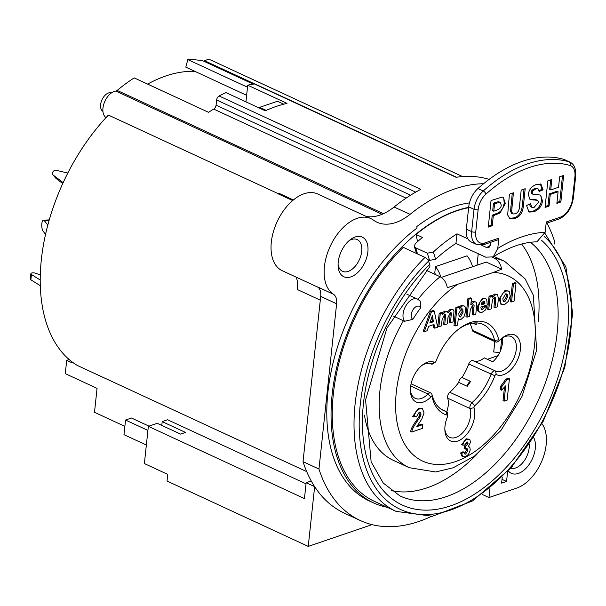<?xml version="1.0" encoding="UTF-8"?>
<svg xmlns="http://www.w3.org/2000/svg" width="606" height="606" viewBox="0 0 606 606"><rect width="100%" height="100%" fill="white"/><g stroke="black" fill="none" stroke-linecap="round" stroke-linejoin="round"><path stroke-width="0.91" d="M195.011 71.402A160.613 95.733 114.8 0 0 147.629 84.113M387.196 507.275A160.613 95.733 -65.2 0 1 373.554 502.919L369.304 500.957A160.613 95.733 -65.2 0 1 329.922 377.985A160.613 95.733 -65.2 0 1 417.019 228.038L416.784 226.568A162.476 96.839 -65.2 0 1 469.445 202.904M373.554 502.919A160.613 95.733 -65.2 0 1 342.322 347.185A160.613 95.733 -65.2 0 1 468.658 207.381M306.719 471.627L77.295 365.441A160.613 95.733 114.8 0 1 108.406 115.087L278.457 193.791A160.613 95.733 114.8 0 0 278.336 193.92L292.683 200.563M296.023 277.086A21.861 13.029 114.8 0 1 297.235 289.486L320.294 300.159M521.66 244.036A143.167 85.332 -65.2 0 1 538.295 321.725M476.96 454.265A143.167 85.332 -65.2 0 1 391.15 490.58M530.432 242.317A143.167 85.332 -65.2 0 1 533.197 410.807A143.167 85.332 -65.2 0 1 399.99 495.935L383.234 483.035L371.13 461.81L365.577 399.862L386.961 328.013L429.487 267.132A7.287 3.091 -134.8 0 0 429.654 264.428L428.533 261.148A3.644 1.545 -134.8 0 0 425.011 257.406L403.24 247.331A158.833 94.672 114.8 0 0 333.512 392.461A158.833 94.672 114.8 0 0 374.303 501.306L396.066 511.381L432.419 516.267L472.513 500.942L511.138 467.726L543.324 421.094L564.807 367.289L572.693 313.507L565.875 266.86L544.999 233.484M478.248 253.717L477.013 265.231M364.456 415.118A113.663 67.743 114.8 0 0 393.279 460.318L409.202 467.688L435.646 471.968L453.22 467.771L474.468 456.113L500.957 430.427L521.971 396.521L536.59 350.253L533.378 295.311L525.167 278.934L504.684 261.391A113.663 67.743 114.8 0 0 494.481 258.209C498.299 260.345 500.685 263.996 501.624 269.178L486.27 262.072L441.312 277.412M468.627 207.684A158.833 94.672 114.8 0 0 416.057 234.484L417.534 241.627M472.566 266.746A21.861 15.256 -108.8 0 0 467.075 255.83L435.464 266.617L434.775 273.056A16.029 11.188 -108.8 0 1 435.593 274.632M470.074 323.634A47.359 28.224 -65.2 0 1 472.362 330.172A4.371 2.606 114.8 0 0 473.422 331.649L495.723 341.966A4.371 2.606 114.8 0 0 498.079 341.473L499.859 340.14A1.454 0.871 -65.2 0 1 498.715 339.815A50.275 29.967 114.8 0 0 459.401 328.558A50.275 29.967 114.8 0 0 436.002 361.214A1.454 0.871 -65.2 0 1 435.32 362.161A1.454 0.871 -65.2 0 1 434.532 362.327A21.861 13.029 114.8 0 0 422.708 364.797A21.861 13.029 114.8 0 0 410.406 391.385A21.861 13.029 114.8 0 0 430.828 396.968A1.454 0.871 -65.2 0 1 432.161 397.127A50.275 29.967 114.8 0 0 447.198 415.14A1.454 0.871 -65.2 0 1 447.667 415.875A1.454 0.871 -65.2 0 1 447.493 416.776A21.861 13.029 114.8 0 0 444.88 430.358A21.861 13.029 114.8 0 0 462.726 438.259A21.861 13.029 114.8 0 0 474.028 407.724A1.454 0.871 -65.2 0 1 474.71 405.755A50.275 29.967 114.8 0 0 494.882 375.728A1.454 0.871 -65.2 0 1 496.344 374.614A21.861 13.029 114.8 0 0 520.069 351.745A21.861 13.029 114.8 0 0 502.919 337.436A21.861 13.029 114.8 0 0 500.048 339.974A1.454 0.871 -65.2 0 1 499.859 340.14M502.003 338.156A18.945 11.294 -65.2 0 1 511.373 336.61A18.945 11.294 -65.2 0 1 513.668 358.547A18.945 11.294 -65.2 0 1 495.458 370.993L473.15 360.668A4.371 2.606 114.8 0 0 468.749 364.001A47.359 28.224 -65.2 0 1 462.067 377.485A4.371 2.606 114.8 0 0 458.75 382.378A47.359 28.224 -65.2 0 1 449.75 392.287A4.371 2.606 114.8 0 0 447.713 398.21A18.945 11.294 -65.2 0 1 446.766 411.792M502.397 337.906A18.945 11.294 -65.2 0 1 492.746 361.774L484.247 357.843A18.945 11.294 -65.2 0 1 473.18 360.684M497.95 355.677L487.368 359.29M494.822 341.549L493.701 352.003A40.799 16.203 -173.9 0 0 499.745 352.404M259.588 108.163L259.679 107.338L277.457 101.27L283.737 104.179M435.464 266.617A21.861 15.256 71.2 0 1 440.835 277.109M427.556 259.489L429.571 260.421L435.6 259.224L433.351 252.005L427.321 253.194L429.571 260.421M569.973 165.446A2.916 2.333 -73.9 0 0 568.92 161.764A153.007 91.195 114.8 0 0 483.247 190.996A2.916 1.371 48.2 0 1 485.929 194.125A150.091 89.461 -65.2 0 1 569.973 165.446A16.029 9.552 -65.2 0 1 574.927 176.588L572.541 198.912A16.029 9.552 -65.2 0 1 560.111 217.243L546.286 221.963L545.18 232.257A163.203 97.278 114.8 0 0 497.768 248.43L493.254 256.883L485.694 257.164L455.962 243.4A148.629 88.59 114.8 0 0 435.6 259.224M447.667 415.875L447.531 413.663A4.371 2.606 114.8 0 0 446.38 411.542A4.371 2.606 114.8 0 0 446.13 411.451A47.359 28.224 -65.2 0 1 443.425 410.467A47.359 28.224 -65.2 0 1 431.964 394.483A4.371 2.606 114.8 0 0 430.911 393.006A4.371 2.606 114.8 0 0 427.972 394.014A18.945 11.294 -65.2 0 1 415.254 398.362A18.945 11.294 -65.2 0 1 410.368 390.219M421.799 365.524A18.945 11.294 -65.2 0 1 431.169 363.979A18.945 11.294 -65.2 0 1 431.184 363.986L431.184 363.986A4.371 2.606 114.8 0 0 433.548 363.486L435.32 362.161M475.566 322.907A47.359 28.224 -65.2 0 1 476.664 324.331A4.371 2.606 -65.2 0 1 475.316 324.286A4.371 2.606 -65.2 0 1 474.293 322.953M458.507 329.247A47.359 28.224 -65.2 0 1 483.209 324.513A47.359 28.224 -65.2 0 1 494.663 340.496A4.371 2.606 114.8 0 0 495.723 341.966M501.624 269.178L493.345 272.465L447.296 287.714C446.357 282.532 443.978 278.881 440.153 276.745L426.336 270.352M404.528 321.278A13.112 7.817 114.8 0 1 405.815 305.871A13.112 7.817 114.8 0 1 417.473 299.076L420.216 301.106L420.685 307.787A111.103 66.221 -65.2 0 0 412.83 319.377L404.528 321.278L393.165 315.991M492.504 257.292L494.481 258.209M40.231 274.889L35.337 273.185A2.916 1.159 6.1 0 0 32.429 272.867A2.916 1.159 6.1 0 0 30.868 273.707A2.916 1.159 6.1 0 0 31.444 274.51L40.155 279.942M63.13 182.648L53.086 174.975A2.916 2.257 139.6 0 1 52.813 174.717A2.916 2.257 139.6 0 1 53.048 171.649A2.916 2.257 139.6 0 1 56.229 170.331L67.796 173.028M456.515 177.232L255.202 84.052A3.644 2.174 114.8 0 0 254.376 83.946L456.06 177.293A182.148 108.565 -65.2 0 1 489.118 179.376M254.717 83.931L204.661 60.767A14.574 8.689 -65.2 0 1 210.979 60.123L462.567 176.566M483.558 183.732A182.148 108.565 114.8 0 0 410.02 214.38A58.29 34.739 114.8 0 1 376.977 222.213A58.29 34.739 114.8 0 1 373.394 220.099A42.261 25.187 114.8 0 0 370.796 218.569A42.261 25.187 114.8 0 0 330.937 244.779A42.261 25.187 114.8 0 0 333.489 294.274L317.559 286.903A14.574 8.689 -65.2 0 1 320.695 296.41L336.618 303.78L318.961 469.044A182.148 108.565 114.8 0 0 360.259 520.501A182.148 108.565 114.8 0 0 431.381 516.403M489.966 488.338L488.981 497.549L516.797 488.057A37.89 22.581 114.8 0 0 542.506 459.393A37.89 22.581 114.8 0 0 541.931 423.677M554.293 244.029L554.581 241.355A182.148 108.565 114.8 0 0 546.938 223.114M336.618 303.78A14.574 8.689 114.8 0 0 333.489 294.274M508.282 470.892A21.861 13.029 114.8 0 0 528.356 465.544A21.861 13.029 114.8 0 0 533.697 437.615M507.608 471.619L506.555 481.444L501.617 483.126L502.253 477.149M367.865 251.861A21.861 13.029 114.8 0 0 350.427 239.567A21.861 13.029 114.8 0 0 338.118 266.148A21.861 13.029 114.8 0 0 352.533 276.2A21.861 13.029 114.8 0 0 367.865 251.861M511.608 467.203A2.916 2.023 -109.5 0 0 512.509 466.173M259.679 107.338L266.231 110.368M417.557 253.952L415.64 247.793L414.299 246.377L415.299 243.65A158.833 94.672 114.8 0 1 422.427 237.431L416.057 234.484M415.64 247.793L427.321 253.194M433.351 252.005A158.833 94.672 -65.2 0 1 456.985 233.84L467.93 238.908M481.482 245.18L486.716 247.604L488.966 247.536L490.337 244.991L490.625 242.324M497.768 248.43L498.867 238.143A2.916 2.03 71.2 0 1 497.685 239.915L483.861 244.635A2.916 2.03 -108.8 0 0 485.042 242.862A16.029 9.552 -65.2 0 1 475.74 231.939L478.126 209.615A16.029 9.552 -65.2 0 1 485.929 194.125M466.332 229.174L468.718 206.851A18.945 11.294 114.8 0 1 477.937 188.534L483.247 190.996A18.945 11.294 114.8 0 0 474.028 209.312L471.642 231.628L466.332 229.174A18.945 11.294 114.8 0 0 471.218 241.983L476.521 244.438A18.945 11.294 114.8 0 1 471.642 231.628A2.916 1.159 6.1 0 0 475.74 231.939M477.937 188.534A153.007 91.195 -65.2 0 1 563.61 159.302L568.92 161.764A18.945 11.294 114.8 0 1 569.89 162.128C574.2 164.173 576.139 168.771 575.7 175.922L573.314 198.238A2.916 1.159 6.1 0 1 572.541 198.912M558.088 191.738L550.263 194.443L549.059 206.07L545.067 207.449L547.832 180.883L551.824 179.497L550.733 189.951L558.55 187.246L559.641 176.793L563.633 175.414L560.868 201.98L556.876 203.366L558.088 191.738L557.02 191.246L549.203 193.95L547.991 205.578L545.158 206.563M562.482 175.808L559.808 201.487L556.967 202.472M550.665 179.899L549.672 189.458L550.733 189.951M560.868 201.98L559.808 201.487M550.263 194.443L549.203 193.95M549.059 206.07L547.991 205.578M502.76 197.147L503.654 198.2L504.26 202.987L503.169 207.32L501.215 210.524L499.018 212.494L492.239 215.213L491.193 225.235L488.36 226.22M493.496 203.161L492.708 210.714L493.769 211.206L495.958 210.449C499.609 209.161 501.359 207.343 501.2 204.987L500.223 202.306L494.557 203.654L493.496 203.161L498.268 201.684L500.223 202.306M494.557 203.654L493.769 211.206M500.079 212.986L493.299 215.706L492.261 225.727L488.269 227.106L491.034 200.541L502.139 197.086L503.321 197.336L505.321 203.48L500.079 212.986L499.018 212.494M493.299 215.706L492.239 215.213M492.261 225.727L491.193 225.235M524.031 189.117L522.675 202.177C522.228 211.38 519.228 216.615 513.676 217.887L509.388 218.471M510.547 211.077L511.494 213.267L512.858 213.941L515.092 213.842C518.122 212.903 519.645 209.896 519.66 204.805L521.198 190.102L525.19 188.716L523.736 202.669C523.289 211.873 520.289 217.107 514.736 218.38L509.888 218.751L507.646 214.933L509.426 194.17L513.418 192.791L511.608 211.57L510.547 211.077L512.267 193.193M511.608 211.57L512.858 213.941M539.87 194.852L541.082 196.42L541.431 200.389C540.772 205.631 537.855 209.275 532.666 211.327L528.546 211.759M543.09 189.845L539.075 191.466L538.014 188.739L534.78 188.383L531.954 190.276L531.151 192.163L531.568 193.579L532.909 194.238L540.438 195.064L542.491 200.881C541.84 206.123 538.916 209.767 533.735 211.82L529.046 212.047L526.516 205.517L530.455 203.661L531.947 207.35L534.234 207.275L538.499 202.268L537.719 200.359L530.439 199.571L529.629 199.026L528.364 194.337C528.977 189.655 531.644 186.353 536.355 184.421L540.969 184.163L543.09 189.845L542.029 189.352L539.007 190.572M540.408 183.966L542.029 189.352M537.719 200.359L535.871 199.662L529.955 199.298M529.462 204.131L530.417 206.548L531.947 207.35M538.014 188.739L535.848 188.875L533.022 190.769L532.212 192.647L532.629 194.064L531.568 193.579M455.962 243.4L456.985 233.84M569.89 162.128L564.587 159.666A18.945 11.294 114.8 0 0 563.61 159.302M493.254 256.891L497.049 254.565C511.547 246.218 524.834 241.976 536.916 241.839L545.18 232.257M49.2 219.948A5.825 1.977 -92.9 0 0 48.942 219.91L43.465 220.183A5.825 1.977 87.1 0 1 44.321 220.682L47.798 224.985M45.526 234.219L43.185 231.325A5.825 1.977 87.1 0 1 41.761 224.841A5.825 1.977 87.1 0 1 43.465 220.183M30.868 273.707L30.3 279.033A2.916 1.159 6.1 0 0 30.876 279.828L40.246 285.668M52.813 174.717L55.805 178.225A2.916 2.257 -40.4 0 0 56.07 178.482L62.713 183.557M501.783 338.345L500.45 350.798M462.067 377.485L470.567 381.424A47.359 28.224 -65.2 0 1 467.249 386.31L458.75 382.378M473.15 360.668L495.443 370.986A4.371 2.606 114.8 0 0 495.443 370.986A18.945 11.294 -65.2 0 1 495.45 370.993A4.371 2.606 114.8 0 0 491.049 374.326A47.359 28.224 -65.2 0 1 472.044 402.604A4.371 2.606 114.8 0 0 470.006 408.527A18.945 11.294 -65.2 0 1 465.166 429.699A18.945 11.294 -65.2 0 1 449.728 437.335A18.945 11.294 -65.2 0 1 444.842 429.192M467.249 386.31A4.371 2.606 -65.2 0 1 470.567 381.424M529.235 444.418A17.483 10.423 -65.2 0 1 523.455 461.84A17.483 10.423 -65.2 0 1 510.744 468.18M161.779 425.404L162.188 421.625L185.55 432.434L180.611 434.123L157.249 423.306L148.356 426.344L304.447 498.587L306.144 482.702L311.242 480.967M320.695 296.41L303.03 461.674A182.148 108.565 114.8 0 0 314.643 486.633L308.249 546.4L167.029 481.035L167.741 474.384L144.379 463.575L148.356 426.344M162.188 421.625L167.62 419.769L306.022 483.83M146.357 445.039L123.98 434.676L125.548 420.049L147.925 430.411M124.874 426.351L94.498 412.292L97.058 388.363L65.274 373.652L66.698 360.35L72.008 362.812L72.099 361.933M360.259 520.501L344.337 513.13A182.148 108.565 114.8 0 1 314.643 486.633L306.144 482.702M148.978 426.132L131.472 418.026L125.548 420.049M69.114 359.525L66.698 360.35M254.376 83.946A182.148 108.565 114.8 0 0 247.718 85.196L287.009 103.384A182.148 108.565 114.8 0 0 265.276 110.8L225.985 92.612A182.148 108.565 114.8 0 0 219.099 95.983A3.644 2.174 114.8 0 0 216.63 99.998L216.084 105.156A3.644 2.174 -65.2 0 1 213.729 109.103A170.491 101.619 114.8 0 0 208.517 112.292L134.199 77.894A170.491 101.619 -65.2 0 0 117.17 90.423A3.644 2.174 -65.2 0 1 115.829 91.074L382.068 214.297M219.099 95.983L420.784 189.33A182.148 108.565 114.8 0 0 394.089 207.01A58.29 34.739 -65.2 0 1 366.274 216.471M293.38 199.972L279.048 193.337L278.336 193.92M279.048 193.337L278.457 193.791M106.05 117.594A14.574 8.689 -65.2 0 1 104.209 102.891A14.574 8.689 -65.2 0 1 115.829 91.074M204.661 60.767A3.644 2.174 -65.2 0 1 203.366 61.017A170.491 101.619 114.8 0 0 187.83 59.6L247.506 87.219M370.796 218.569L317.711 193.996A42.261 25.187 114.8 0 0 277.101 221.766A42.261 25.187 114.8 0 0 282.207 270.693L318.127 287.32M246.642 95.301L185.807 67.145L187.83 59.6M488.981 497.549L482.202 494.405M372.046 524.637L308.249 546.4M506.555 481.444L502.018 479.346M245.938 101.846L247.718 85.196M111.474 92.892A10.204 6.083 114.8 0 0 102.005 99.732A10.204 6.083 114.8 0 0 102.922 111.368M318.961 469.044L303.03 461.674M349.033 240.696A17.483 10.423 -65.2 0 1 357.207 239.575A17.483 10.423 -65.2 0 1 361.714 251.399A17.483 10.423 -65.2 0 1 342.519 271.314A17.483 10.423 -65.2 0 1 338.08 264.352M510.229 296.107L509.343 291.736L508.434 291.024L505.949 291.047L503.291 292.766L501.245 295.826L500.261 299.356L500.488 302.947L501.859 304.606L504.518 304.629L508.29 301.47L510.229 296.107M502.866 298.644L505.662 293.849L507.23 294.304L507.593 297.016L504.806 301.826L503.23 301.379L502.866 298.644M503.275 301.44L506.533 296.523L506.124 293.751M501.859 304.606L500.798 304.114L499.2 298.864L504.889 290.562L508.434 291.024M431.381 312.007L424.276 331.732L427.132 330.755L428.677 326.301L434.002 324.483L434.722 328.164L437.653 327.164L434.244 311.029L431.381 312.007L430.313 311.522L433.184 310.537L434.244 311.029M424.276 331.732L423.215 331.24L430.313 311.522M432.336 315.718L433.464 321.741L429.813 322.983L432.336 315.718M430.146 322.013L432.396 321.248L431.707 317.536M432.396 321.248L433.464 321.741M434.722 328.164L433.661 327.672L433.093 324.793M442.441 314.711L442.63 312.931L440.274 313.734L438.88 326.748L441.441 325.876L442.115 319.551L444.524 314.537L445.281 314.537L445.615 315.218L444.728 324.755L447.289 323.877L447.955 317.627L450.326 312.56L451.334 312.923L450.538 322.771L453.099 321.892L454.015 310.969L453 309.605L451.349 309.681L448.182 312.749L447.228 311.575L445.675 311.613L442.441 314.711M450.326 312.56L451.334 312.923L450.455 312.522M444.516 314.544L443.66 324.263L444.728 324.755M440.274 313.734L439.206 313.241L437.82 326.255L438.88 326.748M439.206 313.241L441.569 312.438L442.63 312.931M442.365 312.81L444.615 311.12L447.243 311.582M447.122 312.257L450.288 309.189L453.061 309.628M450.273 312.431L449.478 322.278L450.538 322.771M470.271 309.764L472.809 304.886L473.687 304.894L474.112 305.598L473.248 315.022L475.808 314.15L476.763 303.977L476.437 302.629L475.49 301.864L473.945 301.97L470.794 304.901L471.491 298.326L468.93 299.197L467.014 317.15L469.574 316.271L470.271 309.764M473.248 315.022L472.18 314.529L472.975 304.841M471.021 302.712L472.885 301.477L475.748 301.955M467.014 317.15L465.953 316.658L467.87 298.705L470.43 297.834L471.491 298.326M467.87 298.705L468.93 299.197M459.136 309.143L459.34 307.227L456.947 308.045L455.03 326.013L457.591 325.134L458.295 318.567L459.507 319.574L460.916 319.506L463.969 316.726L465.696 311.257L465.052 306.712L464.143 305.924L462.378 305.916L459.136 309.143M458.803 313.461L461.393 308.871L462.295 308.878L462.802 309.348L463.09 312.173L460.568 316.991L459.106 316.476L458.803 313.461M459.174 316.574L462.03 311.681L461.704 308.802M456.947 308.045L455.886 307.553L453.97 325.52L455.03 326.013M455.886 307.553L458.28 306.734L459.34 307.227M459.075 307.106L461.317 305.424L464.143 305.924M459.363 319.513L458.25 318.998M487.269 304.924L486.701 299.462L485.785 298.667L483.505 298.705L480.134 301.614L478.339 307.113L478.816 311.264L479.846 312.279L482.308 312.204L485.073 310.317L486.929 306.916L484.444 307.212L482.618 309.621L481.232 309.28L480.869 307.106L487.269 304.924M479.846 312.279L477.755 310.772L477.278 306.621L482.444 298.213L485.785 298.667M481.293 304.083L483.891 303.189L484.952 303.682L481.134 304.985L481.906 302.576L483.383 301.28L484.626 301.606L484.952 303.682M483.891 303.189L483.633 301.22M481.187 309.219L483.376 306.719L485.868 306.424L486.929 306.916M483.376 306.719L484.444 307.212M495.693 300.97L494.988 307.606L497.549 306.734L498.412 298.644L497.541 294.531L495.716 294.539L492.299 297.826L492.504 295.917L490.125 296.728L488.731 309.742L491.292 308.863L492.436 299.917L493.299 298.372L495.39 297.516L495.693 300.97L494.632 300.478L494.663 297.44M488.731 309.742L487.671 309.249L489.065 296.236L491.443 295.425L492.504 295.917M492.277 295.811L494.655 294.054L497.541 294.531M494.632 300.478L493.92 307.113L494.988 307.606M489.065 296.236L490.125 296.728M511.532 301.962L514.093 301.084L516.009 283.138L513.449 284.009L511.532 301.962L510.472 301.47L512.388 283.517L514.948 282.646L516.009 283.138M512.388 283.517L513.449 284.009M413.762 416.852L412.701 416.36L418.617 408.262L422.458 408.671L419.678 408.755L415.966 411.436L413.762 416.852L416.746 416.224L419.246 412.171L420.67 412.383L420.988 414.292L420.094 417.004L417.216 421.344C413.747 426.139 411.936 429.699 411.792 432.025L422.405 428.404L422.814 424.609L416.799 426.654L421.882 418.958L424.056 412.966L422.458 408.671M417.352 425.617L421.753 424.117L422.814 424.609M411.792 432.025L410.732 431.533C410.876 429.207 412.686 425.647 416.155 420.852L419.034 416.511L419.928 413.8L419.723 412.057M462.719 445.137L461.658 444.645L466.105 438.774L469.173 439.236L467.173 439.267L465.196 440.456L463.704 442.388L462.719 445.137L464.938 444.88L466.809 442.016L467.544 442.001M463.181 456.916L462.12 456.424L460.598 452.947L463.014 451.743L464.075 452.227L461.658 453.44L462.613 456.523L465.355 456.886L468.597 454.235L470.241 449.94L469.877 447.478L468.264 446.652L470.506 442.395L469.908 439.827L469.173 439.236M464.355 453.705L466.673 450.16L466.476 448.478M466.809 442.016L468.014 443.433L465.734 446.357L465.173 449.152L464.105 448.66L464.673 445.864L466.953 442.941L466.885 441.994M501.495 390.226L500.427 389.734L500.829 386.037L505.896 379.121L508.351 378.28L509.411 378.773L506.957 379.614L501.889 386.53L501.495 390.226L505.737 385.81L504.094 401.164L507.131 400.134L509.411 378.773M504.094 401.164L503.033 400.672L504.45 387.454M465.173 449.152L467.082 448.523L467.734 450.652L465.628 454.136L464.491 453.902L464.075 452.227M460.598 452.947L461.658 453.44M464.673 445.864L465.734 446.357M505.896 379.121L506.957 379.614M500.829 386.037L501.889 386.53M410.671 386.007L427.972 394.014L430.828 396.968M431.154 363.971L434.532 362.327M498.715 339.815L494.663 340.496L472.362 330.172M440.918 409.035L446.13 411.451L447.198 415.14M440.153 276.745A113.663 67.743 114.8 0 0 417.973 299.326M403.429 320.741A113.663 67.743 114.8 0 0 409.202 467.688M425.011 257.406A158.833 94.672 114.8 0 0 355.275 402.535A158.833 94.672 114.8 0 0 396.066 511.381M490.262 245.46A158.833 94.672 114.8 0 0 486.716 247.604M468.718 206.851L474.028 209.312A2.916 1.159 6.1 0 0 478.126 209.615M574.927 176.588A2.916 1.159 6.1 0 0 575.7 175.922M560.111 217.243A2.916 2.03 71.2 0 1 558.929 219.024C566.686 215.562 571.481 208.638 573.314 198.238M498.867 238.143L485.042 242.862M496.488 202.987L495.428 202.495M505.321 203.48L504.26 202.987M495.913 214.797L494.844 214.312M499.329 202.177L498.268 201.684M523.736 202.669L522.675 202.177M514.736 218.38L513.676 217.887M511.918 207.191L510.858 206.699M535.848 188.875L534.78 188.383M533.022 190.769L531.954 190.276M532.212 192.647L531.151 192.163M542.491 200.881L541.431 200.389M533.735 211.82L532.666 211.327M533.863 200.101L532.803 199.609M536.939 200.154L535.871 199.662M44.321 220.682L49.048 220.448M31.444 274.51L30.876 279.828M53.086 174.975L56.07 178.482M468.749 364.001L494.882 375.728M474.71 405.755L472.044 402.604L449.75 392.287M216.63 99.998L415.701 192.132M410.02 214.38L394.089 207.01M383.477 213.683L117.17 90.423M213.729 109.103L406.096 198.139M410.61 195.193L216.084 105.156M203.366 61.017L253.27 84.12M506.533 296.523L507.593 297.016M504.889 290.562L505.949 291.047M499.2 298.864L500.261 299.356M444.425 317.135L445.486 317.627M444.615 311.12L445.675 311.613M450.288 309.189L451.349 309.681M450.273 314.832L451.334 315.325M472.915 307.666L473.975 308.151M472.885 301.477L473.945 301.97M462.03 311.681L463.09 312.173M459.507 316.499L460.568 316.991M461.317 305.424L462.378 305.916M482.444 298.213L483.505 298.705M477.278 306.621L478.339 307.113M477.755 310.772L478.816 311.264M481.55 309.136L482.618 309.621M494.655 294.054L495.716 294.539M493.345 272.465A102.005 60.797 -65.2 0 1 516.274 402.725A102.005 60.797 -65.2 0 1 403.157 441.312A102.005 60.797 -65.2 0 1 456.719 284.956M418.617 408.262L419.678 408.755M416.155 420.852L417.216 421.344M419.034 416.511L420.094 417.004M419.928 413.8L420.988 414.292M466.105 438.774L467.173 439.267M464.567 453.652L465.628 454.136M466.673 450.16L467.734 450.652M466.953 442.941L468.014 443.433M447.713 398.21L470.006 408.527L474.028 407.724M412.83 319.377A7.287 4.34 -65.2 0 1 413.216 309.431A7.287 4.34 -65.2 0 1 420.685 307.787M429.654 264.428A150.455 89.673 114.8 0 0 374.228 477.172A150.455 89.673 114.8 0 0 524.705 444.524A150.455 89.673 114.8 0 0 541.393 240.188M544.12 236.438A155.189 92.498 -65.2 0 1 526.303 447.304A155.189 92.498 -65.2 0 1 371.273 480.444A155.189 92.498 -65.2 0 1 428.533 261.148M431.964 394.483L432.161 397.127M495.45 370.993L496.344 374.614M430.911 393.006L411.08 383.825M475.316 324.286L472.771 323.104M417.473 299.076L406.823 294.145M504.684 261.391L493.973 256.436M483.861 244.635L476.521 244.438M558.929 219.024L546.127 223.387M414.299 246.4L416.511 253.467M469.15 446.796L468.09 446.304M440.812 408.959L446.38 411.542"/></g></svg>
